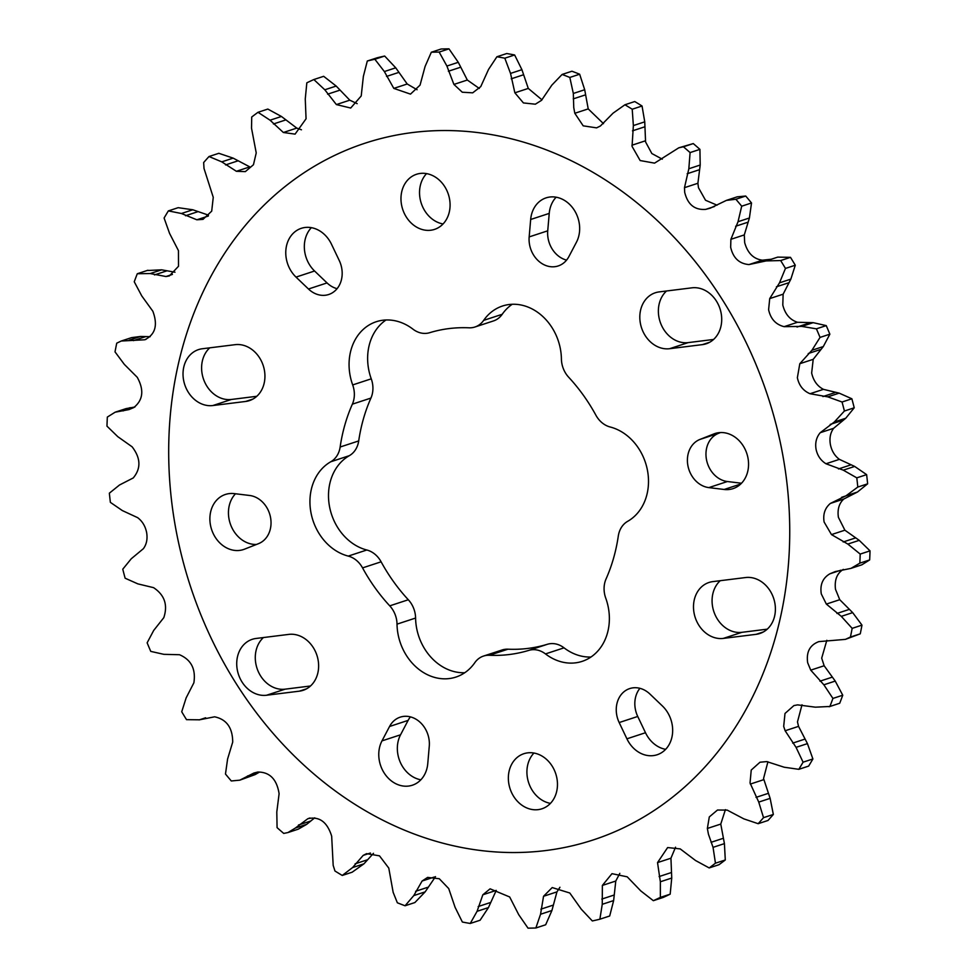 <?xml version="1.0" encoding="UTF-8"?>
<svg xmlns="http://www.w3.org/2000/svg" width="977" height="977" viewBox="0 0 977 977"><rect width="100%" height="100%" fill="white"/><g stroke="black" fill="none" stroke-linecap="round" stroke-linejoin="round"><path stroke-width="1.47" d="M386.013 319.98A50.841 42.158 71.9 0 0 371.248 378.832A23.521 19.503 71.9 0 1 372.469 383.302A23.521 19.503 71.9 0 1 370.93 398.079L352.367 404.16A23.521 19.503 -108.1 0 0 353.894 389.383A23.521 19.503 -108.1 0 0 352.685 384.926A50.841 42.158 -108.1 0 1 376.292 321.714A50.841 42.158 -108.1 0 1 412.966 329.164A23.521 19.503 -108.1 0 0 429.611 332.717A166.408 137.952 -108.1 0 1 469.033 327.808A23.521 19.503 -108.1 0 0 474.92 327.014A23.521 19.503 -108.1 0 0 483.652 320.371A50.841 42.158 -108.1 0 1 502.508 306.009A50.841 42.158 -108.1 0 1 560.419 349.082A50.841 42.158 -108.1 0 1 561.409 358.95A23.521 19.503 -108.1 0 0 568.687 377.244A166.408 137.952 -108.1 0 1 595.885 415.188A23.521 19.503 -108.1 0 0 610.185 426.998A50.841 42.158 -108.1 0 1 647.507 470.596A50.841 42.158 -108.1 0 1 627.661 521.327A23.521 19.503 -108.1 0 0 618.294 536.068A166.408 137.952 -108.1 0 1 606.07 578.921A23.521 19.503 -108.1 0 0 605.752 598.168A50.841 42.158 -108.1 0 1 608.378 607.816A50.841 42.158 -108.1 0 1 582.133 661.368A50.841 42.158 -108.1 0 1 545.471 653.918A23.521 19.503 -108.1 0 0 528.813 650.377A166.408 137.952 -108.1 0 1 489.404 655.274A23.521 19.503 -108.1 0 0 483.517 656.068A23.521 19.503 -108.1 0 0 474.785 662.711A50.841 42.158 -108.1 0 1 455.917 677.073A50.841 42.158 -108.1 0 1 397.016 624.144A23.521 19.503 -108.1 0 0 396.564 619.577A23.521 19.503 -108.1 0 0 389.75 605.85A166.408 137.952 -108.1 0 1 362.552 567.893A23.521 19.503 -108.1 0 0 348.252 556.096A50.841 42.158 -108.1 0 1 310.93 512.485A50.841 42.158 -108.1 0 1 330.776 461.767A23.521 19.503 -108.1 0 0 340.143 447.014A166.408 137.952 -108.1 0 1 352.367 404.16M370.93 398.079A166.408 137.952 71.9 0 0 358.706 440.932A23.521 19.503 71.9 0 1 349.339 455.673A50.841 42.158 71.9 0 0 329.493 506.404A50.841 42.158 71.9 0 0 366.815 550.002A23.521 19.503 71.9 0 1 381.115 561.812A166.408 137.952 71.9 0 0 408.313 599.756A23.521 19.503 71.9 0 1 415.127 613.495A23.521 19.503 71.9 0 1 415.591 618.05L397.016 624.144M474.92 327.014L493.483 320.932A23.521 19.503 71.9 0 0 502.215 314.289A50.841 42.158 71.9 0 1 512.229 304.274M634.745 101.547L624.926 104.771L613.055 113.173L600.415 125.984L596.593 127.865L583.196 125.838L574.806 113.283L573.743 107.494L573.328 93.462L569.823 77.439A444.853 368.793 71.9 0 0 562.117 74.447L551.846 85.133L541.49 100.362L535.347 104.197L523.428 102.939L514.867 92.815L510.531 73.409L504.816 58.193A444.853 368.793 71.9 0 0 496.914 56.751L488.549 69.416L480.757 86.611L472.685 92.839L462.268 92.217L453.914 84.425L446.904 66.033L439.161 52.074A444.853 368.793 71.9 0 0 431.321 52.233L425.08 66.485L420.049 85.121L410.499 94.122L393.804 88.394L384.364 71.553L374.85 59.255A444.853 368.793 71.9 0 0 367.303 61.014L363.359 76.426L361.221 95.966L350.694 108.032L336.381 104.576L324.804 89.786L313.849 79.54A444.853 368.793 71.9 0 0 306.827 82.825L305.264 98.958L306.057 118.791L295.078 134.13L283.367 132.493L270.055 120.195L258.001 112.294A444.853 368.793 71.9 0 0 251.712 117.02L251.529 128.207L256.23 152.925L253.458 164.734L245.337 171.622L236.385 171.293L221.779 161.864L209.005 156.528A444.853 368.793 71.9 0 0 203.656 162.548L204.01 168.447L213.255 197.33L211.704 211.142L202.996 219.373L196.853 219.788L181.417 213.499L168.362 210.898A444.853 368.793 71.9 0 0 164.099 218.03L169.558 233.381L178.449 250.637L178.498 266.281L169.339 275.929L165.992 276.528L150.226 273.548L137.293 273.743A444.853 368.793 71.9 0 0 134.252 281.779L141.763 295.921L152.852 311.248C158.018 325.133 155.306 334.647 144.718 339.776L121.233 341.022L116.739 343.171A444.853 368.793 71.9 0 0 115.017 351.867L124.323 364.372L137.256 377.305C144.278 390.079 143.082 400.179 133.69 407.604L128.964 409.595L115.139 412.196L107.336 417.069A444.853 368.793 71.9 0 0 106.969 426.143L117.777 436.658L132.115 446.807C140.773 458.091 141.14 468.471 133.226 477.961L119.512 484.995L109.363 493.177A444.853 368.793 71.9 0 0 110.377 502.361L122.333 510.568L137.61 517.639C142.3 521.144 145.304 526.102 146.623 532.502C147.686 538.913 146.611 544.311 143.375 548.695L131.26 558.759L122.772 569.2A444.853 368.793 71.9 0 0 125.129 578.213L137.83 583.867L153.56 587.653C164.588 594.993 167.995 604.995 163.794 617.672L153.694 630.446L147.136 642.817A444.853 368.793 71.9 0 0 150.763 651.39L163.818 654.334L179.487 654.724C191.174 659.731 195.974 669.086 193.873 682.801L186.143 697.883L181.722 711.781A444.853 368.793 71.9 0 0 186.522 719.658L199.491 719.805L214.598 716.813C226.591 719.341 232.624 727.767 232.709 742.08L227.592 759.007L225.479 774.028A444.853 368.793 71.9 0 0 231.293 780.965L239.78 780.171L253.922 773.027L257.83 772.038C269.725 772.013 276.821 779.243 279.104 793.727L276.796 811.972L277.077 827.641A444.853 368.793 71.9 0 0 283.733 833.418L287.959 832.551L295.323 828.069L307.865 818.702C319.296 816.137 327.234 821.962 331.667 836.165L333.181 865.39L334.952 870.995A444.853 368.793 71.9 0 0 342.255 875.453L352.575 867.564L363.175 855.4L366.595 853.654L379.491 855.852L388.785 868.101L393.157 892.355L397.346 902.785A444.853 368.793 71.9 0 0 405.064 905.777L413.772 895.591L422.101 881.022L427.608 877.407L439.296 878.738L448.724 888.582L455.087 907.315L462.365 922.032A444.853 368.793 71.9 0 0 470.255 923.46L477.069 911.321L482.833 894.785L490.112 888.826L509.676 896.971L518.726 914.692L528.02 928.15A444.853 368.793 71.9 0 0 535.86 927.991L540.55 914.252L543.542 896.275L552.2 887.568L569.786 893.002L581.266 909.184L592.331 920.957A444.853 368.793 71.9 0 0 599.866 919.21L602.259 904.299L602.369 885.431L611.981 873.67L627.21 876.821L640.814 890.939L653.332 900.684A444.853 368.793 71.9 0 0 660.354 897.387L660.354 881.767L657.533 862.593L667.633 847.56L680.224 848.903L695.563 860.529L709.18 867.93A444.853 368.793 71.9 0 0 715.457 863.192L713.051 847.352L708.423 834.15L707.36 828.459L709.302 816.931L717.484 810.031L727.206 810.104L743.851 818.873L758.164 823.696A444.853 368.793 71.9 0 0 763.525 817.664L758.75 802.093L750.043 782.956L751.228 770.059L759.996 762.219L766.737 761.596L784.201 767.226L798.82 769.326A444.853 368.793 71.9 0 0 803.082 762.182L796.06 747.356L785.142 730.759L783.688 726.412L784.995 713.466L793.898 705.589L797.598 704.869L815.392 707.177L829.888 706.469A444.853 368.793 71.9 0 0 832.929 698.433L823.867 684.804L810.739 670.149L807.674 662.748C806.135 652.038 809.872 644.991 818.873 641.62L845.41 639.373L850.43 637.041A444.853 368.793 71.9 0 0 852.164 628.358L841.295 616.353L826.347 604.091L821.291 593.918C819.862 584.698 822.732 577.993 829.913 573.792L835.262 571.582L850.991 568.37L859.833 563.155A444.853 368.793 71.9 0 0 860.2 554.081L847.841 544.067L831.476 534.59L824.112 522.011C822.854 514.232 824.942 508.04 830.365 503.436L846.119 495.73L857.806 487.047A444.853 368.793 71.9 0 0 856.792 477.851L843.285 470.157L825.98 463.757C820.692 460.448 817.383 455.587 816.051 449.2C815.001 442.776 816.393 437.269 820.228 432.701L834.358 421.966L844.409 411.024A444.853 368.793 71.9 0 0 842.052 402.011L827.788 396.857L810.031 393.731C803.228 390.824 799.003 385.488 797.366 377.708L799.809 363.713L811.924 350.279L820.045 337.407A444.853 368.793 71.9 0 0 816.406 328.834L801.799 326.403L784.104 326.66C775.787 324.572 770.621 318.917 768.606 309.697L769.717 298.596L779.487 282.854L785.459 268.431A444.853 368.793 71.9 0 0 780.66 260.554L766.127 260.92L748.993 264.572C739.223 263.753 733.116 257.977 730.662 247.254L730.894 239.316L738.038 221.718L741.702 206.196A444.853 368.793 71.9 0 0 735.876 199.259L726.436 200.37L710.157 208.199L705.773 209.359C694.696 210.238 687.674 204.535 684.682 192.249L684.486 187.669L688.834 168.765L690.092 152.583A444.853 368.793 71.9 0 0 683.436 146.794L678.771 147.82L654.566 163.135L640.155 160.546L632.058 146.379L633.365 125.569L632.217 109.229A444.853 368.793 71.9 0 0 624.926 104.771L634.745 101.547A444.853 368.793 71.9 0 1 642.048 106.004L644.747 121.844L645.577 141.946L651.842 153.536L662.284 159.178M678.771 147.82L693.267 143.582A444.853 368.793 71.9 0 1 699.923 149.359L700.204 165.028L697.896 183.273L698.482 187.731L705.528 200.248L717.069 205.182M726.436 200.37L737.22 196.829L745.707 196.035A444.853 368.793 71.9 0 1 751.521 202.972L749.408 217.993L744.291 234.92L744.682 242.65C747.661 253.19 753.572 259.027 762.402 260.187L771.256 259.235M766.127 260.92L777.729 257.122L790.478 257.342A444.853 368.793 71.9 0 1 795.278 265.219L790.857 279.117L783.127 294.199L782.797 305.044C785.105 314.154 790.014 319.894 797.513 322.276L813.182 322.666L826.237 325.61A444.853 368.793 71.9 0 1 829.864 334.183L823.306 346.554L813.206 359.328L811.655 373.019C813.401 380.737 817.334 386.184 823.44 389.347L839.17 393.133L851.871 398.787A444.853 368.793 71.9 0 1 854.228 407.8L845.74 418.241L833.625 428.305C830.401 432.677 829.314 438.075 830.377 444.498C831.683 450.898 834.688 455.844 839.39 459.361L854.667 466.432L866.623 474.639A444.853 368.793 71.9 0 1 867.637 483.823L857.488 492.005L843.774 499.039C839.072 503.387 837.277 509.469 838.4 517.322L844.885 530.193L859.223 540.342L870.031 550.857A444.853 368.793 71.9 0 1 869.664 559.931L861.861 564.804L851.211 568.296M843.31 569.396C836.996 573.316 834.382 579.935 835.482 589.265L839.744 599.695L852.677 612.628L861.983 625.133A444.853 368.793 71.9 0 1 860.261 633.829L845.41 639.373M826.835 640.301L821.694 658.156L824.148 665.752L835.237 681.079L842.748 695.221A444.853 368.793 71.9 0 1 839.707 703.257L829.094 706.75L839.707 703.257M818.14 641.84L818.873 641.62M802.007 704.796L797.476 721.893L798.551 726.363L807.442 743.619L812.901 758.97A444.853 368.793 71.9 0 1 808.638 766.102L798.82 769.326M767.922 761.767L763.55 778.535L770.132 798.356L773.344 814.452A444.853 368.793 71.9 0 1 767.995 820.472L758.164 823.696M626.916 738.82L619.174 722.553A25.146 20.847 -108.1 0 1 616.743 715.066A25.146 20.847 -108.1 0 1 629.725 688.577A25.146 20.847 -108.1 0 1 649.961 694.073L662.418 705.992A28.992 24.034 71.9 0 1 672.481 733.825A28.992 24.034 71.9 0 1 657.142 754.757A28.992 24.034 71.9 0 1 626.916 738.82L645.492 732.726L637.737 716.459A25.146 20.847 71.9 0 1 635.319 708.984A25.146 20.847 71.9 0 1 639.923 688.321M720.22 580.704A28.992 24.034 -108.1 0 0 712.636 606.912A28.992 24.034 -108.1 0 0 741.885 632.327L767.25 629.164M756.113 634.329L723.31 638.408A28.992 24.034 71.9 0 1 694.061 613.006A28.992 24.034 71.9 0 1 709.021 582.463A28.992 24.034 71.9 0 1 712.795 581.62L745.585 577.541A28.992 24.034 -108.1 0 1 774.334 600.684A28.992 24.034 -108.1 0 1 759.874 633.487A28.992 24.034 -108.1 0 1 756.113 634.329L763.416 631.936M741.506 483.236L727.401 481.527A25.146 20.847 71.9 0 1 706.456 459.495A25.146 20.847 71.9 0 1 718.474 433.348L720.513 432.542M724.165 489.477A28.992 24.034 71.9 0 0 733.031 488.634A28.992 24.034 71.9 0 0 746.843 453.597A28.992 24.034 71.9 0 0 714.969 433.532A28.992 24.034 71.9 0 0 713.869 433.935L699.911 439.442A25.146 20.847 -108.1 0 0 687.893 465.577A25.146 20.847 -108.1 0 0 708.838 487.608L724.165 489.477L740.676 484.055M666.522 290.999A28.992 24.034 -108.1 0 0 658.938 317.207A28.992 24.034 -108.1 0 0 688.187 342.609L713.564 339.459M702.414 344.625L669.624 348.704A28.992 24.034 71.9 0 1 640.375 323.289A28.992 24.034 71.9 0 1 655.335 292.758A28.992 24.034 71.9 0 1 659.096 291.915L691.887 287.836A28.992 24.034 -108.1 0 1 720.647 310.979A28.992 24.034 -108.1 0 1 706.188 343.782A28.992 24.034 -108.1 0 1 702.414 344.625L709.717 342.231M566.562 260.114A25.146 20.847 71.9 0 1 548.121 238.559A25.146 20.847 71.9 0 1 547.731 230.816L549.233 213.401A28.992 24.034 -108.1 0 1 556.145 197.207M529.168 236.91A25.146 20.847 -108.1 0 0 529.558 244.641A25.146 20.847 -108.1 0 0 558.197 265.952A25.146 20.847 -108.1 0 0 568.883 256.609L576.454 242.198A28.992 24.034 71.9 0 0 573.658 209.212A28.992 24.034 71.9 0 0 546.082 197.867A28.992 24.034 71.9 0 0 530.67 219.483L529.168 236.91L547.731 230.816M235.494 493.764A28.992 24.034 -108.1 0 0 229.009 518.897A28.992 24.034 -108.1 0 0 256.487 544.458M210.446 524.991A28.992 24.034 71.9 0 1 225.406 494.46A28.992 24.034 71.9 0 1 234.272 493.617L249.599 495.473A25.146 20.847 71.9 0 1 270.544 517.505A25.146 20.847 71.9 0 1 258.526 543.652L244.568 549.147A28.992 24.034 71.9 0 1 243.456 549.55A28.992 24.034 71.9 0 1 210.446 524.991M209.75 347.836A28.992 24.034 -108.1 0 0 202.166 374.044A28.992 24.034 -108.1 0 0 231.415 399.459L256.78 396.296M183.591 380.138A28.992 24.034 71.9 0 1 198.551 349.595A28.992 24.034 71.9 0 1 202.324 348.752L235.115 344.673A28.992 24.034 71.9 0 1 263.875 367.816A28.992 24.034 71.9 0 1 249.404 400.619A28.992 24.034 71.9 0 1 245.642 401.462L212.852 405.54A28.992 24.034 71.9 0 1 183.591 380.138M263.436 637.541A28.992 24.034 -108.1 0 0 255.852 663.762A28.992 24.034 -108.1 0 0 285.113 689.164L310.478 686.001M237.289 669.843A28.992 24.034 71.9 0 1 252.249 639.312A28.992 24.034 71.9 0 1 256.023 638.469L288.813 634.391A28.992 24.034 71.9 0 1 317.562 657.521A28.992 24.034 71.9 0 1 303.102 690.324A28.992 24.034 71.9 0 1 299.341 691.166L266.538 695.245A28.992 24.034 71.9 0 1 237.289 669.843M410.438 716.886A25.146 20.847 -108.1 0 0 408.117 720.391L400.546 734.802A28.992 24.034 -108.1 0 0 397.908 754.562A28.992 24.034 -108.1 0 0 420.855 779.793M379.332 760.656A28.992 24.034 71.9 0 1 381.983 740.884L389.554 726.485A25.146 20.847 71.9 0 1 400.24 717.142A25.146 20.847 71.9 0 1 429.269 746.184L427.767 763.599A28.992 24.034 71.9 0 1 412.355 785.215A28.992 24.034 71.9 0 1 379.332 760.656M311.358 227.665A28.992 24.034 -108.1 0 0 304.897 252.774A28.992 24.034 -108.1 0 0 314.582 271.008L327.039 282.927A25.146 20.847 -108.1 0 0 337.077 288.679M286.334 258.868A28.992 24.034 71.9 0 1 301.295 228.325A28.992 24.034 71.9 0 1 331.508 244.274L339.263 260.541A25.146 20.847 71.9 0 1 328.712 294.504A25.146 20.847 71.9 0 1 308.476 289.009L296.019 277.102A28.992 24.034 71.9 0 1 286.334 258.868M426.558 173.625A28.992 24.034 -108.1 0 0 420.098 198.734A28.992 24.034 -108.1 0 0 443.057 223.965M449.518 198.856A28.992 24.034 71.9 0 1 434.557 229.387A28.992 24.034 71.9 0 1 401.535 204.816A28.992 24.034 71.9 0 1 416.495 174.285A28.992 24.034 71.9 0 1 449.518 198.856M533.943 753.035A28.992 24.034 -108.1 0 0 527.482 778.144A28.992 24.034 -108.1 0 0 550.442 803.375M556.902 778.266A28.992 24.034 71.9 0 1 541.942 808.797A28.992 24.034 71.9 0 1 508.919 784.238A28.992 24.034 71.9 0 1 523.88 753.707A28.992 24.034 71.9 0 1 556.902 778.266M725.41 809.64L720.77 824.075L724.421 843.627L725.288 859.98A444.853 368.793 71.9 0 1 718.999 864.706L709.18 867.93M562.117 74.447L571.936 71.223A444.853 368.793 71.9 0 1 579.654 74.215L584.698 89.737L588.215 108.899L603.505 123.676M115.335 412.123L126.009 408.63L134.936 406.994M121.233 341.022L131.59 337.627L140.517 336.467L150.165 336.699M147.112 270.531L161.608 269.823L174.993 272.204M168.362 210.898L178.18 207.674L192.799 209.774L208.467 215.135M209.005 156.528L218.836 153.304L233.149 158.127L249.794 166.896L236.385 171.293M258.001 112.294L267.82 109.07L281.437 116.471L296.776 128.097L301.453 129.794M313.849 79.54L323.668 76.316L336.186 86.061L349.79 100.179L357.179 103.66M367.303 61.014L377.134 57.79A444.853 368.793 71.9 0 1 384.669 56.043L395.734 67.816L407.214 83.998L417.069 89.737M431.321 52.233L441.14 49.009A444.853 368.793 71.9 0 1 448.98 48.85L458.274 62.308L467.324 80.029L479.304 88.455M496.914 56.751L506.745 53.54A444.853 368.793 71.9 0 1 514.635 54.968L521.913 69.685L528.276 88.419L541.991 99.862M175.872 529.29A366.595 303.92 71.9 0 1 412.673 132.53A366.595 303.92 71.9 0 1 782.553 453.792A366.595 303.92 71.9 0 1 545.752 850.552A366.595 303.92 71.9 0 1 175.872 529.29M147.906 270.25L137.293 273.743M145.365 339.581L146.013 339.349M645.492 732.726A28.992 24.034 -108.1 0 0 665.642 749.335M464.771 672.726A50.841 42.158 71.9 0 1 415.591 618.05M483.517 656.068L502.08 649.986A23.521 19.503 71.9 0 1 507.967 649.192L489.404 655.274M590.987 657.02A50.841 42.158 71.9 0 1 564.034 647.836A23.521 19.503 71.9 0 0 547.389 644.283A166.408 137.952 71.9 0 1 507.967 649.192M675.547 847.206L670.943 858.209L671.736 878.042L670.173 894.175A444.853 368.793 71.9 0 1 663.151 897.46L653.332 900.684M619.821 873.34L615.779 881.034L613.641 900.574L609.697 915.986L599.866 919.21M559.931 887.263L556.951 891.879L551.92 910.515L545.679 924.767L535.86 927.991M482.833 894.785L496.243 890.389L488.451 907.584L480.086 920.249L470.255 923.46M435.51 876.638L425.154 891.867L414.883 902.553L405.064 905.777M373.483 853.324L363.945 863.827L352.16 872.205L342.255 875.453M314.716 817.822L306.705 824.332L298.229 829.18L287.959 832.551M247.376 776.08L259.332 772.172L255.156 774.578L239.78 780.171M205.646 717.79L199.271 719.878L205.622 717.79M309.99 818.005L308.903 818.311M504.816 58.193L514.635 54.968M439.161 52.074L448.98 48.85M374.85 59.255L384.669 56.043M844.409 411.024L854.228 407.8M842.052 402.011L851.871 398.787M820.045 337.407L829.864 334.183M816.406 328.834L826.237 325.61M785.459 268.431L795.278 265.219M780.66 260.554L790.478 257.342M741.702 206.196L751.521 202.972M735.876 199.259L745.707 196.035M683.436 146.794L693.267 143.582M690.092 152.583L699.923 149.359M632.217 109.229L642.048 106.004M569.823 77.439L579.654 74.215M342.402 875.404L352.074 872.229M660.354 897.387L670.173 894.175M715.457 863.192L725.288 859.98M763.525 817.664L773.344 814.452M803.082 762.182L812.901 758.97M832.929 698.433L842.748 695.221M852.164 628.358L861.983 625.133M850.43 637.041L860.261 633.829M860.2 554.081L870.031 550.857M859.833 563.155L869.664 559.931M857.806 487.047L867.637 483.823M856.792 477.851L866.623 474.639M502.215 314.289L483.652 320.371M631.936 145.231L645.333 140.835M684.486 187.669L697.896 183.273M730.894 239.316L744.291 234.92M769.717 298.596L783.127 294.199M799.809 363.713L813.206 359.328M820.228 432.701L833.625 428.305M830.365 503.436L843.774 499.039M829.913 573.792L840.904 570.189M699.911 439.442L718.474 433.348M381.983 740.884L400.546 734.802M707.36 828.459L720.77 824.075M573.243 98.872L585.199 94.964M511.24 78.807L523.196 74.887M514.867 92.815L528.276 88.419M510.531 73.409L521.913 69.685M393.804 88.394L407.214 83.998M453.914 84.425L467.324 80.029M448.37 71.248L460.326 67.328M446.904 66.033L458.274 62.308M336.381 104.576L349.79 100.179M386.538 76.426L398.494 72.506M384.364 71.553L395.734 67.816M327.625 94.183L339.581 90.263M324.804 89.786L336.186 86.061M574.806 113.283L588.215 108.899M711.036 842.321L722.98 838.4M225.565 164.918L237.521 160.997M363.175 855.4L370.43 853.031M355.091 863.839L367.047 859.919M834.358 421.966L845.74 418.241M827.788 396.857L839.17 393.133M811.924 350.279L823.306 346.554M801.799 326.403L813.182 322.666M779.487 282.854L790.857 279.117M738.038 221.718L749.408 217.993M688.834 168.765L700.204 165.028M633.365 125.569L644.747 121.844M573.328 93.462L584.698 89.737M270.055 120.195L281.437 116.471M221.779 161.864L233.149 158.127M181.417 213.499L192.799 209.774M150.226 273.548L161.608 269.823M129.135 340.191L140.517 336.467M118.791 411.39L130.173 407.665M243.774 778.315L255.156 774.578M295.323 828.069L306.705 824.332M352.575 867.564L363.945 863.827M413.772 895.591L425.154 891.867M477.069 911.321L488.451 907.584M540.55 914.252L551.92 910.515M602.259 904.299L613.641 900.574M660.354 881.767L671.736 878.042M713.051 847.352L724.421 843.627M758.75 802.093L770.132 798.356M796.06 747.356L807.442 743.619M823.867 684.804L835.237 681.079M841.295 616.353L852.677 612.628M847.841 544.067L859.223 540.342M846.119 495.73L857.488 492.005M843.285 470.157L854.667 466.432M296.019 277.102L314.582 271.008M308.476 289.009L327.039 282.927M389.554 726.485L408.117 720.391M266.538 695.245L285.113 689.164M299.341 691.166L306.644 688.773M212.852 405.54L231.415 399.459M245.642 401.462L252.945 399.068M530.67 219.483L549.233 213.401M669.624 348.704L688.187 342.609M713.869 433.935L716.104 433.202M708.838 487.608L727.401 481.527M723.31 638.408L741.885 632.327M619.174 722.553L637.737 716.459M687.173 173.735L699.129 169.815M705.773 209.359L714.419 206.526M632.485 130.845L644.441 126.925M735.632 226.249L747.588 222.329M748.993 264.572L762.402 260.187M776.41 286.798L788.366 282.878M784.104 326.66L797.513 322.276M797.037 327.039L808.993 323.118M808.26 353.527L820.216 349.607M810.031 393.731L823.44 389.347M822.915 396.564L834.871 392.644M830.206 424.421L842.162 420.501M825.98 463.757L839.39 459.361M838.461 468.948L850.417 465.028M602.369 885.431L615.779 881.034M601.808 899.072L613.764 895.152M657.533 862.593L670.943 858.209M659.096 876.564L671.052 872.644M750.336 784.067L763.745 779.67M756.015 797.379L767.971 793.458M785.142 730.759L798.551 726.363M792.701 743.118L804.657 739.198M810.739 670.149L824.148 665.752M819.947 681.177L831.903 677.269M826.347 604.091L839.744 599.695M836.947 613.446L848.903 609.526M841.588 497.317L853.544 493.397M831.476 534.59L844.885 530.193M843.188 541.979L855.144 538.058M543.542 896.275L556.951 891.879M540.879 909.172L552.835 905.252M478.193 906.546L490.149 902.626M422.101 881.022L434.374 877.004M415.628 891.28L427.584 887.36M298.437 825.04L310.393 821.12M122.98 410.914L134.496 407.14M185.508 215.746L197.464 211.826M196.853 219.788L208.345 216.027M154.488 274.916L166.444 270.995M165.992 276.528L172.428 274.415M133.434 340.631L145.39 336.723M273.413 123.981L285.369 120.061M283.367 132.493L296.776 128.097M371.248 378.832L352.685 384.926M358.706 440.932L340.143 447.014M349.339 455.673L330.776 461.767M366.815 550.002L348.252 556.096M381.115 561.812L362.552 567.893M408.313 599.756L389.75 605.85M547.389 644.283L528.813 650.377M564.034 647.836L545.471 653.918"/></g></svg>
